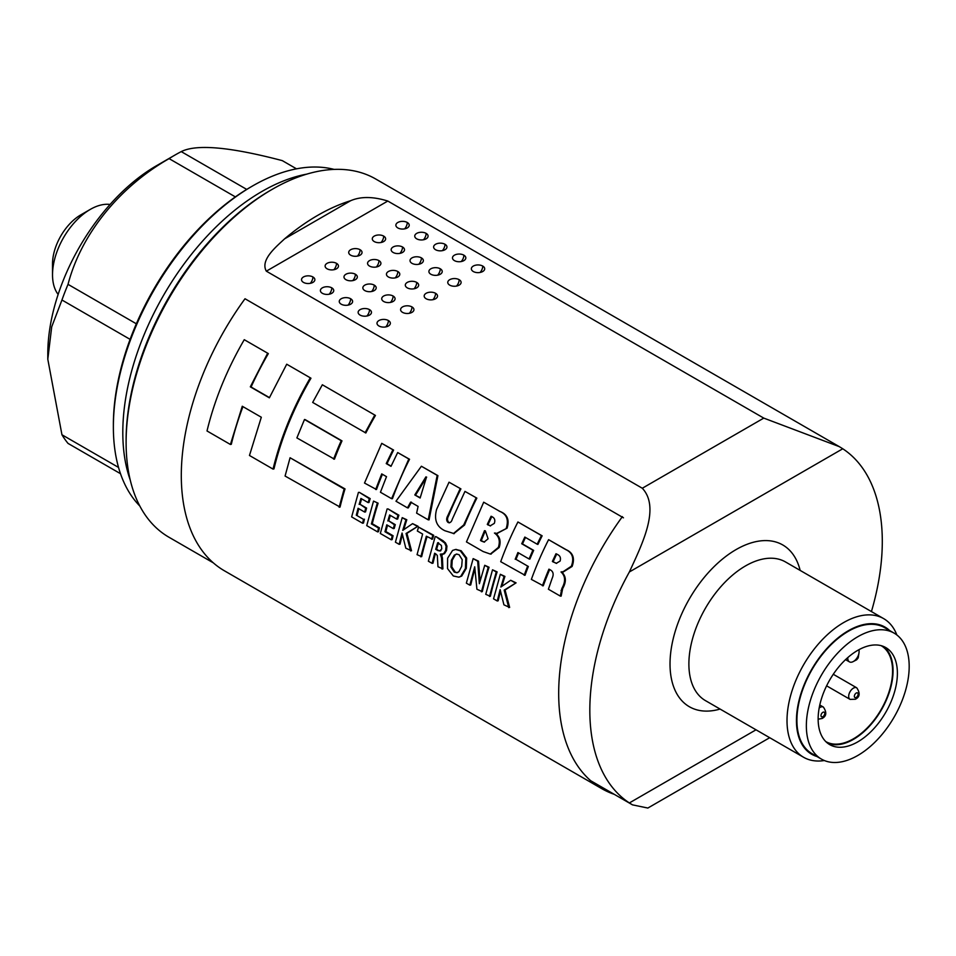 <?xml version="1.0" encoding="UTF-8"?>
<svg xmlns="http://www.w3.org/2000/svg" width="956" height="956" viewBox="0 0 956 956"><rect width="100%" height="100%" fill="white"/><g stroke="black" fill="none" stroke-linecap="round" stroke-linejoin="round"><path stroke-width="1.43" d="M350.649 255.168A6.668 3.848 180 0 1 348.701 252.444A6.668 3.848 180 0 1 352.824 248.895A6.668 3.848 180 0 1 360.089 249.719A6.668 3.848 180 0 1 362.037 252.444A6.668 3.848 180 0 1 357.926 256.005A6.668 3.848 180 0 1 350.649 255.168M369.518 266.067A6.668 3.848 180 0 1 367.57 263.342A6.668 3.848 180 0 1 371.693 259.781A6.668 3.848 180 0 1 378.958 260.618A6.668 3.848 180 0 1 380.906 263.342A6.668 3.848 180 0 1 376.795 266.903A6.668 3.848 180 0 1 369.518 266.067M388.387 276.965A6.668 3.848 180 0 1 386.439 274.241A6.668 3.848 180 0 1 390.562 270.679A6.668 3.848 180 0 1 397.827 271.516A6.668 3.848 180 0 1 399.787 274.241A6.668 3.848 180 0 1 395.665 277.79A6.668 3.848 180 0 1 388.387 276.965M407.268 287.852A6.668 3.848 180 0 1 405.308 285.127A6.668 3.848 180 0 1 409.431 281.578A6.668 3.848 180 0 1 416.697 282.402A6.668 3.848 180 0 1 418.656 285.127A6.668 3.848 180 0 1 414.534 288.688A6.668 3.848 180 0 1 407.268 287.852M426.137 298.75A6.668 3.848 180 0 1 424.177 296.025A6.668 3.848 180 0 1 428.3 292.464A6.668 3.848 180 0 1 435.566 293.301A6.668 3.848 180 0 1 437.525 296.025A6.668 3.848 180 0 1 433.403 299.587A6.668 3.848 180 0 1 426.137 298.75M327.072 268.791A6.668 3.848 180 0 1 325.112 266.067A6.668 3.848 180 0 1 329.234 262.506A6.668 3.848 180 0 1 336.5 263.342A6.668 3.848 180 0 1 338.46 266.067A6.668 3.848 180 0 1 334.337 269.628A6.668 3.848 180 0 1 327.072 268.791M345.941 279.678A6.668 3.848 180 0 1 343.981 276.965A6.668 3.848 180 0 1 348.104 273.404A6.668 3.848 180 0 1 355.369 274.241A6.668 3.848 180 0 1 357.329 276.965A6.668 3.848 180 0 1 353.206 280.514A6.668 3.848 180 0 1 345.941 279.678M364.81 290.576A6.668 3.848 180 0 1 362.85 287.852A6.668 3.848 180 0 1 366.973 284.291A6.668 3.848 180 0 1 374.238 285.127A6.668 3.848 180 0 1 376.198 287.852A6.668 3.848 180 0 1 372.075 291.413A6.668 3.848 180 0 1 364.81 290.576M383.679 301.475A6.668 3.848 180 0 1 381.719 298.75A6.668 3.848 180 0 1 385.842 295.189A6.668 3.848 180 0 1 393.107 296.025A6.668 3.848 180 0 1 395.067 298.75A6.668 3.848 180 0 1 390.944 302.311A6.668 3.848 180 0 1 383.679 301.475M402.548 312.361A6.668 3.848 180 0 1 400.588 309.636A6.668 3.848 180 0 1 404.711 306.087A6.668 3.848 180 0 1 411.976 306.924A6.668 3.848 180 0 1 413.936 309.636A6.668 3.848 180 0 1 409.813 313.198A6.668 3.848 180 0 1 402.548 312.361M303.482 282.402A6.668 3.848 180 0 1 301.522 279.678A6.668 3.848 180 0 1 305.645 276.129A6.668 3.848 180 0 1 312.911 276.965A6.668 3.848 180 0 1 314.871 279.678A6.668 3.848 180 0 1 310.748 283.239A6.668 3.848 180 0 1 303.482 282.402M322.351 293.301A6.668 3.848 180 0 1 320.391 290.576A6.668 3.848 180 0 1 324.514 287.015A6.668 3.848 180 0 1 331.78 287.852A6.668 3.848 180 0 1 333.74 290.576A6.668 3.848 180 0 1 329.617 294.137A6.668 3.848 180 0 1 322.351 293.301M341.22 304.199A6.668 3.848 180 0 1 339.26 301.475A6.668 3.848 180 0 1 343.383 297.914A6.668 3.848 180 0 1 350.649 298.75A6.668 3.848 180 0 1 352.609 301.475A6.668 3.848 180 0 1 348.486 305.036A6.668 3.848 180 0 1 341.22 304.199M360.089 315.086A6.668 3.848 180 0 1 358.13 312.361A6.668 3.848 180 0 1 362.252 308.812A6.668 3.848 180 0 1 369.518 309.636A6.668 3.848 180 0 1 371.478 312.361A6.668 3.848 180 0 1 367.355 315.922A6.668 3.848 180 0 1 360.089 315.086M378.958 325.984A6.668 3.848 180 0 1 376.999 323.259A6.668 3.848 180 0 1 381.121 319.698A6.668 3.848 180 0 1 388.387 320.535A6.668 3.848 180 0 1 390.347 323.259A6.668 3.848 180 0 1 386.224 326.821A6.668 3.848 180 0 1 378.958 325.984M383.679 236.108A6.668 3.848 180 0 1 385.627 238.833A6.668 3.848 180 0 1 381.516 242.394A6.668 3.848 180 0 1 374.238 241.557A6.668 3.848 180 0 1 372.29 238.833A6.668 3.848 180 0 1 376.401 235.272A6.668 3.848 180 0 1 383.679 236.108A6.668 3.848 -60 0 1 381.074 242.489M407.268 222.485A6.668 3.848 180 0 1 409.216 225.21A6.668 3.848 180 0 1 405.093 228.771A6.668 3.848 180 0 1 397.827 227.934A6.668 3.848 180 0 1 395.868 225.21A6.668 3.848 180 0 1 399.99 221.649A6.668 3.848 180 0 1 407.268 222.485A6.668 3.848 -60 0 1 404.651 228.866M402.548 247.006A6.668 3.848 180 0 1 404.496 249.719A6.668 3.848 180 0 1 400.385 253.28A6.668 3.848 180 0 1 393.107 252.444A6.668 3.848 180 0 1 391.159 249.719A6.668 3.848 180 0 1 395.27 246.17A6.668 3.848 180 0 1 402.548 247.006A6.668 3.848 -60 0 1 399.943 253.376M426.137 233.384A6.668 3.848 180 0 1 428.085 236.108A6.668 3.848 180 0 1 423.962 239.669A6.668 3.848 180 0 1 416.697 238.833A6.668 3.848 180 0 1 414.749 236.108A6.668 3.848 180 0 1 418.859 232.547A6.668 3.848 180 0 1 426.137 233.384A6.668 3.848 -60 0 1 423.52 239.765M421.417 257.893A6.668 3.848 180 0 1 423.365 260.618A6.668 3.848 180 0 1 419.254 264.179A6.668 3.848 180 0 1 411.976 263.342A6.668 3.848 180 0 1 410.028 260.618A6.668 3.848 180 0 1 414.139 257.056A6.668 3.848 180 0 1 421.417 257.893A6.668 3.848 -60 0 1 418.812 264.274M445.006 244.282A6.668 3.848 180 0 1 446.954 247.006A6.668 3.848 180 0 1 442.831 250.556A6.668 3.848 180 0 1 435.566 249.719A6.668 3.848 180 0 1 433.618 247.006A6.668 3.848 180 0 1 437.729 243.445A6.668 3.848 180 0 1 445.006 244.282A6.668 3.848 -60 0 1 442.389 250.651M440.286 268.791A6.668 3.848 180 0 1 442.234 271.516A6.668 3.848 180 0 1 438.123 275.077A6.668 3.848 180 0 1 430.845 274.241A6.668 3.848 180 0 1 428.897 271.516A6.668 3.848 180 0 1 433.008 267.955A6.668 3.848 180 0 1 440.286 268.791A6.668 3.848 -60 0 1 437.681 275.161M463.875 255.168A6.668 3.848 180 0 1 465.823 257.893A6.668 3.848 180 0 1 461.7 261.454A6.668 3.848 180 0 1 454.435 260.618A6.668 3.848 180 0 1 452.487 257.893A6.668 3.848 180 0 1 456.598 254.332A6.668 3.848 180 0 1 463.875 255.168A6.668 3.848 -60 0 1 461.258 261.55M459.155 279.678A6.668 3.848 180 0 1 461.103 282.402A6.668 3.848 180 0 1 456.992 285.964A6.668 3.848 180 0 1 449.714 285.127A6.668 3.848 180 0 1 447.767 282.402A6.668 3.848 180 0 1 451.877 278.853A6.668 3.848 180 0 1 459.155 279.678A6.668 3.848 -60 0 1 456.55 286.059M482.744 266.067A6.668 3.848 180 0 1 484.692 268.791A6.668 3.848 180 0 1 480.581 272.352A6.668 3.848 180 0 1 473.304 271.516A6.668 3.848 180 0 1 471.356 268.791A6.668 3.848 180 0 1 475.467 265.23A6.668 3.848 180 0 1 482.744 266.067A6.668 3.848 -60 0 1 480.127 272.448M769.688 737.709L647.845 808.047L632.49 804.856L629.371 802.932A206.807 119.404 -60 0 1 629.371 571.963C642.336 543.845 660.405 507.552 642.301 488.241L266.33 271.169C260.068 260.08 275.806 247.078 284.625 238.821A206.807 119.404 -60 0 1 317.631 215.411A206.807 119.404 -60 0 1 350.637 200.712C360.747 196.362 373.139 196.482 387.801 201.047L763.772 418.107L839.296 446.643L842.762 448.77A206.807 119.404 -60 0 1 871.43 611.565M126.108 442.556L126.108 440.369A204.142 117.863 120 0 1 270.452 190.352A204.142 117.863 120 0 1 270.464 190.352L272.341 189.264A206.807 119.404 120 0 0 126.108 442.556A206.807 119.404 120 0 0 168.937 537.224L213.308 562.845M824.347 760.534A80.053 46.223 -60 0 1 803.59 757.272L705.468 700.629A80.053 46.223 -60 0 1 693.196 636.469A80.053 46.223 -60 0 1 745.501 565.928A80.053 46.223 -60 0 1 785.521 561.961L883.643 618.616A80.053 46.223 -60 0 1 896.848 634.963M720.083 709.065A93.401 53.918 -60 0 1 670.515 654.406A93.401 53.918 -60 0 1 736.06 549.592A93.401 53.918 -60 0 1 800.148 570.409M803.59 757.272A80.053 46.223 -60 0 1 791.317 693.124A80.053 46.223 -60 0 1 843.622 622.583A80.053 46.223 -60 0 1 883.643 618.616M816.914 756.495A73.385 42.375 -60 0 1 799.168 699.912A73.385 42.375 -60 0 1 848.331 630.745A73.385 42.375 -60 0 1 889.63 630.542M261.968 191.439A196.805 113.621 120 0 0 130.219 479.96A196.805 113.621 -60 0 1 122.81 432.471A196.805 113.621 -60 0 1 306.792 174.123A196.805 113.621 120 0 0 261.968 191.439M334.122 169.403A196.805 113.621 120 0 0 252.527 185.99L252.527 185.99A196.805 113.621 120 0 0 113.37 427.033A196.805 113.621 120 0 0 139.791 505.987M252.527 185.99L250.639 187.089A194.14 112.079 120 0 0 113.37 424.846L113.37 427.033M857.771 755.491A72.716 41.98 -60 0 1 821.407 759.088A72.716 41.98 -60 0 1 810.27 700.82A72.716 41.98 -60 0 1 857.771 636.744A72.716 41.98 -60 0 1 894.123 633.135A72.716 41.98 -60 0 1 905.272 691.403A72.716 41.98 -60 0 1 857.771 755.491M821.407 759.088L811.979 753.639A72.716 41.98 -60 0 1 800.829 695.37A72.716 41.98 -60 0 1 848.331 631.295A72.716 41.98 -60 0 1 884.694 627.698L894.123 633.135M857.771 650.355A56.034 32.349 -60 0 1 885.794 647.582A56.034 32.349 -60 0 1 894.374 692.491A56.034 32.349 -60 0 1 857.771 741.868A56.034 32.349 -60 0 1 829.748 744.64A56.034 32.349 -60 0 1 821.156 699.744A56.034 32.349 -60 0 1 857.771 650.355M827.669 743.242A56.034 32.349 120 0 0 853.433 739.37A56.034 32.349 120 0 0 889.427 691.965A56.034 32.349 120 0 0 883.535 646.471M296.515 168.842L282.307 160.632C230.217 146.937 196.53 143.926 181.246 151.61A180.122 104.001 120 0 0 175.163 154.944L156.294 165.842A153.438 88.585 120 0 0 47.8 353.768L47.8 359.217L61.949 434.765A180.122 104.001 120 0 0 68.031 443.405L120.504 473.698M130.1 339.356L61.949 300.005L51.708 326.833L47.8 359.217M61.949 300.005A180.122 104.001 -60 0 1 68.031 284.35L136.35 323.797M156.294 165.842L175.163 154.944A180.122 104.001 120 0 0 169.093 158.624C119.237 187.053 81.081 234.196 68.031 284.35M881.145 645.67A55.376 31.966 -60 0 1 892.581 671.004A55.376 31.966 -60 0 1 868.43 726.703A55.376 31.966 -60 0 1 825.769 741.581M52.52 274.778L52.52 263.892A40.032 23.111 120 0 1 80.818 214.861L90.258 209.412A53.369 30.819 120 0 0 90.258 209.424A53.369 30.819 120 0 0 52.52 274.778A53.369 30.819 120 0 0 58.137 294.424M839.296 446.643L375.756 179.023A206.807 119.404 120 0 0 272.341 189.264L270.452 190.352M181.246 151.61L246.732 189.407M61.949 434.765L118.544 467.436M235.367 196.888L169.093 158.624M847.769 657.608L847.769 658.206A8.007 4.625 120 0 0 849.43 661.863A8.007 4.625 120 0 0 855.596 659.724A8.007 4.625 120 0 0 859.086 651.669L859.086 649.626M110.071 204.465A53.369 30.819 120 0 0 90.258 209.412L80.818 214.861M623.467 517.817L245.011 298.75A208.145 120.169 120 0 0 224.409 570.792L601.802 788.676A208.145 120.169 120 0 0 614.23 794.317M622.392 516.634A208.145 120.169 120 0 0 601.802 788.676M305.263 419.672L341.997 440.883A208.145 120.169 120 0 0 334.445 459.179L296.886 437.908L304.486 419.493L305.263 419.672M542.434 585.777A209.484 120.946 120 0 1 548.935 569.155L549.652 569.561A208.145 120.169 120 0 0 543.271 585.801L531.369 579.384A209.484 120.946 120 0 1 548.589 539.674L565.594 549.497C572.417 552.58 574.341 558.161 571.353 566.227L562.809 571.903M548.589 539.674L566.322 549.772C573.074 552.795 575.01 558.352 572.118 566.442L563.204 571.999M561.973 571.724A208.145 120.169 120 0 0 561.793 572.118C566.191 576.325 566.502 581.774 562.702 588.49L561.148 596.126L560.312 596.102L561.877 588.418C565.749 581.523 565.462 576.038 561.017 571.963L562.403 571.831M518.606 552.927A208.145 120.169 120 0 0 516.001 559.356L528.345 566.49A208.145 120.169 120 0 0 525.035 575.273L500.705 561.686A209.484 120.946 120 0 1 517.925 521.976L541.431 535.539L537.164 544.203L537.917 544.418A208.145 120.169 120 0 1 542.148 535.814L541.431 535.539M517.925 521.976L542.148 535.814M525.489 537.463A208.145 120.169 120 0 0 522.502 543.928L533.651 550.369A208.145 120.169 120 0 0 529.863 559.093L529.062 558.973L532.874 550.19L521.725 543.749L524.82 537.069L537.164 544.203M495.304 533.018A208.145 120.169 120 0 0 495.22 533.209C499.869 536.424 501.183 541.192 499.163 547.513L490.751 554.05M499.916 511.436L483.688 502.199L499.916 511.436C507.242 514.209 509.632 519.789 507.086 528.154L497.108 533.46M460.911 488.91L449.033 482.194L460.911 488.91A208.145 120.169 120 0 0 448.675 515.654C447.085 518.451 447.157 520.733 448.902 522.514L449.547 522.812M476.841 498.112L464.963 491.396L476.841 498.112A208.145 120.169 120 0 0 464.52 525.071L453.777 533.627M411.462 502.163L408.32 507.887L407.483 507.863L395.975 501.219L421.405 466.241L437.191 475.359L428.228 519.837L429.065 519.861L437.92 475.634L437.191 475.359M421.405 466.241L437.92 475.634M382.412 474.296A208.145 120.169 120 0 0 376.497 489.52L364.511 483.055L381.743 443.345L392.892 449.786L386.236 463.576L391.016 466.337L397.672 452.547L408.821 458.976L391.59 498.685L392.426 498.709A208.145 120.169 120 0 1 409.538 459.262L408.821 458.976M381.743 443.345L393.609 450.061A208.145 120.169 120 0 0 387.001 463.768L391.112 466.134M397.672 452.547L409.538 459.262M273.046 469.097C280.574 438.015 292.99 407.591 310.306 377.823L310.963 378.218A208.145 120.169 120 0 0 273.954 468.906L273.046 469.097L249.468 455.474L261.311 417.234L242.262 406.24L230.42 444.48L231.316 444.289A208.145 120.169 120 0 1 242.955 406.635M310.306 377.823L286.716 364.212L269.365 397.827L250.317 386.833L267.668 353.206L268.337 353.612A208.145 120.169 120 0 0 251.093 387.013L269.461 397.612M374.788 415.047L375.445 415.454A208.145 120.169 120 0 0 365.837 432.984L312.672 402.428L322.339 384.766L374.788 415.047L365.12 432.71M345.02 488.91A208.145 120.169 120 0 0 340.049 507.074L285.079 476.04L290.074 457.757L345.02 488.91L344.148 488.97L339.153 507.254M364.415 519.192A208.145 120.169 120 0 0 363.495 523.04L362.587 523.231L363.519 519.359L356.289 515.188L363.519 519.359M359.301 492.328L370.199 498.626A208.145 120.169 120 0 0 368.968 502.509L368.108 502.581L369.339 498.674L359.301 492.328M361.655 498.853A208.145 120.169 120 0 0 360.042 504.302L366.59 508.09A208.145 120.169 120 0 0 365.527 511.926L364.642 512.058L365.718 508.198L360.042 504.302M358.811 508.7A208.145 120.169 120 0 0 357.185 515.021M379.436 527.855A208.145 120.169 120 0 0 378.516 531.703L377.608 531.906L378.54 528.035L371.382 523.912L372.278 523.733L379.436 527.855L378.54 528.035M378.122 503.203L373.533 501.087L378.122 503.203A208.145 120.169 120 0 0 372.278 523.733M393.095 535.742A208.145 120.169 120 0 0 392.175 539.59L391.279 539.793L392.199 535.922L384.969 531.751L385.865 531.572L393.095 535.742L392.199 535.922M387.981 508.891L398.879 515.188A208.145 120.169 120 0 0 397.648 519.072L396.788 519.144L398.019 515.224L387.981 508.891M390.335 515.415A208.145 120.169 120 0 0 388.722 520.865L395.27 524.641A208.145 120.169 120 0 0 394.207 528.489L393.322 528.62L394.398 524.748L388.722 520.865M387.503 525.262A208.145 120.169 120 0 0 385.865 531.572M402.428 534.607A208.145 120.169 120 0 0 400.05 544.131L399.142 544.334L402.058 533.03L405.81 548.182L411.522 550.764L406.933 533.364L417.963 526.206L412.586 523.637L402.739 530.389L405.942 519.801L402.213 517.65L406.802 519.753A208.145 120.169 120 0 0 403.791 529.648M427.069 536.615A208.145 120.169 120 0 0 421.68 556.631L417.055 554.671L422.624 534.057L417.342 531.01L418.573 527.091L433.701 535.288A208.145 120.169 120 0 0 432.482 539.184L426.34 536.208L420.783 556.822M435.374 553.655A208.145 120.169 120 0 0 433.008 563.168L432.1 563.359L434.645 553.237L435.805 553.906L437.31 555.436L437.968 566.753L442.915 568.892L442.401 557.718L441.194 554.11M442.019 569.083L441.517 557.862L440.31 554.229A209.484 120.946 -60 0 1 440.322 554.157L443.572 553.799L445.639 550.584L446.094 546.187L444.671 543.044L436.032 536.639L442.998 540.702L445.532 542.996L446.954 546.127L446.512 550.501L444.444 553.691L442.556 554.301M455.952 549.461L461.151 550.752L466.659 558.053L466.301 568.366L461.7 576.062L459.203 577.03M474.917 568.975A208.145 120.169 120 0 0 470.746 584.952L469.838 585.156L474.714 566.788L476.913 589.243L482.314 591.633A208.145 120.169 120 0 1 489.066 567.255L488.205 567.302L481.418 591.836M488.205 567.302L484.74 565.295L479.362 583.722L477.689 561.22L473.16 558.615L478.538 561.184L480.031 581.368M484.74 565.295L489.066 567.255M497.12 571.903A208.145 120.169 120 0 0 490.368 596.281L485.744 594.333L492.531 569.8L497.12 571.903L496.26 571.951L489.46 596.484M500.55 591.25A208.145 120.169 120 0 0 498.172 600.786L497.263 600.989L500.131 589.649L503.932 604.837L509.644 607.418L505.055 590.007L516.085 582.861L510.695 580.28L500.86 587.032L504.063 576.456L500.335 574.293L504.923 576.408A208.145 120.169 120 0 0 501.912 586.291M341.997 440.883L341.22 440.704A209.484 120.946 120 0 0 333.62 459.119M341.22 440.704L304.486 419.493M549.652 569.561C553.213 571.15 554.05 574.09 552.138 578.38L548.397 589.219L560.312 596.102M561.877 590.485L561.053 590.426M562.702 588.49L561.877 588.418M561.793 572.118L561.017 571.963M572.118 566.442L571.353 566.227M516.001 559.356L528.345 566.49M515.188 559.272L517.913 552.532L529.062 558.973M533.651 550.369L532.874 550.19M522.502 543.928L521.725 543.749M527.533 566.406A209.484 120.946 120 0 0 524.199 575.249M495.22 533.209L494.443 533.054C499.08 536.268 500.382 541.06 498.351 547.418L490.32 554.05L483.139 551.54L466.456 541.909L483.688 502.199M507.086 528.154L496.714 533.388L494.443 533.054M499.187 511.149C506.525 513.922 508.903 519.526 506.322 527.939M448.902 522.514L448.089 522.442C446.285 520.853 446.213 518.546 447.874 515.547L460.183 488.635M449.033 482.194L436.629 509.333C433.833 519.67 436.605 526.816 444.958 530.759L454.208 533.651M476.112 497.837L463.708 524.964L453.347 533.615M464.963 491.396L452.308 519.156C451.495 522 450.085 523.099 448.089 522.442L449.141 522.824M407.483 507.863L410.638 502.103L418.095 506.405L416.625 513.133L428.228 519.837M375.66 489.496L381.731 473.901L386.511 476.662L380.44 492.244L391.59 498.685M387.001 463.768L386.236 463.576M393.609 450.061L392.892 449.786M250.317 386.833L251.093 387.013M267.668 353.206L244.258 339.691C226.954 369.458 214.538 399.883 207.01 430.965L230.42 444.48M344.148 488.97L290.074 457.757M358.44 492.376L351.641 516.909L362.587 523.231M356.289 515.188L358.082 508.281L364.642 512.058M366.59 508.09L365.718 508.198M359.157 504.41L360.926 498.435L368.108 502.581M370.199 498.626L369.339 498.674M373.533 501.087L366.734 525.621L377.608 531.906M371.382 523.912L377.262 503.238M387.12 508.939L380.321 533.472L391.279 539.793M384.969 531.751L386.762 524.832L393.322 528.62M395.27 524.641L394.398 524.748M387.837 520.972L389.618 514.997L396.788 519.144M398.879 515.188L398.019 515.224M402.213 517.65L395.414 542.183L399.142 544.334M410.626 550.967L406.061 533.484L406.933 533.364M406.061 533.484L417.963 526.206M417.103 526.254L412.586 523.637M406.802 519.753L405.942 519.801M433.701 535.288L432.853 535.336L431.622 539.244M432.853 535.336L418.573 527.091M435.171 536.675L428.372 561.208L432.1 563.359M441.517 557.862L442.401 557.718M441.242 555.806L442.126 555.675M443.572 553.799L444.444 553.691M445.639 550.584L446.512 550.501M446.094 546.187L446.954 546.127M444.671 543.044L445.532 542.996M442.138 540.738L442.998 540.702M439.127 538.957L439.987 538.921M460.804 576.241L465.429 568.485L465.799 558.113L460.29 550.787L455.534 549.473L452.57 550.441L447.611 558.208L447.528 568.617L453.323 575.978L458.737 577.137L461.7 576.062M465.429 568.485L466.301 568.366M465.799 558.113L466.659 558.053M460.29 550.787L461.151 550.752M473.16 558.615L466.361 583.148L469.838 585.156M477.689 561.22L478.538 561.184M496.26 571.951L492.531 569.8M500.335 574.293L493.535 598.838L497.263 600.989M508.747 607.61L504.182 590.127L505.055 590.007M504.182 590.127L516.085 582.861M515.224 582.897L510.695 580.28M504.923 576.408L504.063 576.456M560.108 561.088L556.249 563.335L552.389 561.447L555.974 553.751L557.049 554.301C560.025 555.472 561.041 557.73 560.108 561.088M481.513 541.108L480.51 540.463L484.501 530.664L485.469 531.154L488.086 538.802L484.13 542.076L481.513 541.108L482.326 541.192L481.322 540.534L485.29 530.795M488.265 525.083L487.285 524.414L491.061 516.276L492.041 516.742C494.67 518.009 495.423 520.219 494.3 523.386L490.153 525.872L488.062 524.593L491.814 516.503M491.217 516.324L492.041 516.742M426.472 477.199L420.138 498.004L414.808 494.933L425.91 476.877L426.472 477.199M439.856 550.979L435.709 549.365L437.669 542.745L441.385 545.41L441.78 548.875L439.736 550.991L440.943 550.513M458.94 571.664L456.849 572.752L454.243 572.106L450.921 567.039L451.34 560.359L454.279 555.149L456.514 554.062L459.059 554.707L462.214 559.726L461.7 566.346L458.94 571.664M553.416 562.116L552.389 561.447M556.619 563.407L554.193 562.295M553.165 561.638L556.715 553.978M480.51 540.463L481.322 540.534M484.549 542.088L482.326 541.192M487.285 524.414L488.062 524.593M490.536 525.943L489.042 525.262M414.808 494.933L420.222 497.706M415.609 495.041L426.651 477.116M436.916 550.059L438.374 550.74M439.246 550.632L440.608 550.883M435.709 549.365L436.593 549.258L438.529 542.673M436.593 549.258L437.788 549.951M454.243 572.106L457.745 572.584M456.956 554.05L454.279 555.149M455.152 555.066L452.212 560.24L451.34 560.359M452.212 560.24L451.818 566.872L450.921 567.039M451.818 566.872L455.14 571.939M357.484 256.1A6.668 3.848 120 0 0 360.089 249.719M376.353 266.999A6.668 3.848 120 0 0 378.958 260.618M395.222 277.885A6.668 3.848 120 0 0 397.827 271.516M414.091 288.784A6.668 3.848 120 0 0 416.697 282.402M432.96 299.682A6.668 3.848 120 0 0 435.566 293.301M333.895 269.723A6.668 3.848 120 0 0 336.5 263.342M352.764 280.61A6.668 3.848 120 0 0 355.369 274.241M371.633 291.508A6.668 3.848 120 0 0 374.238 285.127M390.502 302.407A6.668 3.848 120 0 0 393.107 296.025M409.371 313.293A6.668 3.848 120 0 0 411.976 306.924M310.306 283.334A6.668 3.848 120 0 0 312.911 276.965M329.175 294.233A6.668 3.848 120 0 0 331.78 287.852M348.044 305.131A6.668 3.848 120 0 0 350.649 298.75M366.913 316.018A6.668 3.848 120 0 0 369.518 309.636M385.782 326.916A6.668 3.848 120 0 0 388.387 320.535M856.743 687.818C860.316 693.136 859.862 696.948 855.405 699.242L850.075 699.374A6.668 3.848 -60 0 1 848.689 696.315A6.668 3.848 -60 0 1 853.409 688.153A6.668 3.848 -60 0 1 856.743 687.818L833.285 674.279M819.173 708.002A6.668 3.848 -60 0 1 820.057 707.404A6.668 3.848 -60 0 1 823.391 707.082L819.782 705.002M856.241 697.414A2.665 1.542 -60 0 1 854.353 696.315A2.665 1.542 -60 0 1 856.241 693.052A2.665 1.542 -60 0 1 858.13 694.14A2.665 1.542 -60 0 1 856.241 697.414M822.877 716.665A2.665 1.542 -60 0 1 820.989 715.578A2.665 1.542 -60 0 1 822.877 712.316A2.665 1.542 -60 0 1 824.765 713.403A2.665 1.542 -60 0 1 822.877 716.665M756.017 729.81L629.371 802.932M842.762 448.77L629.371 571.963M763.772 418.107L642.301 488.241M387.801 201.047L266.33 271.169M284.625 238.821L350.637 200.712M858.106 655.912A2.665 1.542 -60 0 1 856.385 658.803M566.322 549.772L565.594 549.497M499.163 547.513L498.351 547.418M448.675 515.654L447.874 515.547M464.52 525.071L463.708 524.964M632.49 804.856L590.7 780.729M818.145 719.187L822.052 718.506C826.51 716.211 826.952 712.399 823.391 707.082M853.481 661.433L856.696 659.771L858.213 657.848L859.062 652.303M849.43 661.863L845.558 659.64M850.075 699.374L826.617 685.834M490.32 554.05L491.181 554.086M496.714 533.388L497.514 533.556M443.046 554.265L442.15 554.384M459.657 576.946L458.737 577.137M456.37 549.425L455.534 549.473"/></g></svg>
